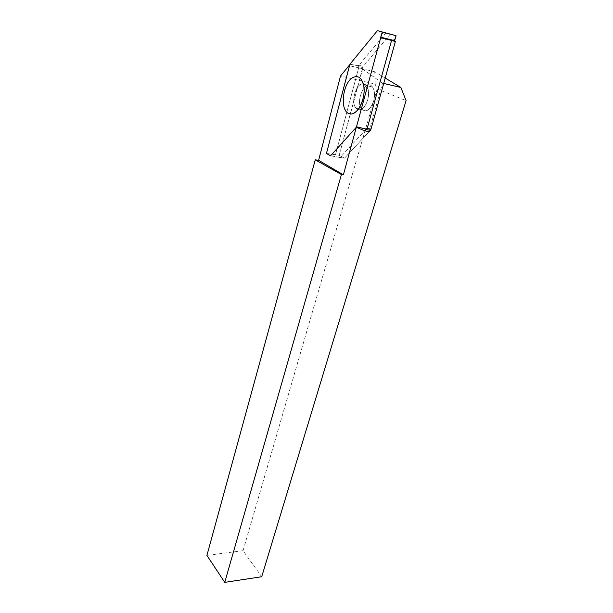 <?xml version="1.0" encoding="UTF-8"?>
<svg xmlns="http://www.w3.org/2000/svg" width="613" height="613" viewBox="0 0 613 613"><rect width="100%" height="100%" fill="white"/><g stroke="black" fill="none" stroke-linecap="round" stroke-linejoin="round"><path stroke-width="0.46" stroke-dasharray="3.06 2.3" d="M261.713 576.741L243.047 550.689L206.918 555.409M385.209 78.058L374.758 71.775L375.095 84.065L340.514 76.004M375.095 84.065L377.171 89.008L406.082 100.593M377.171 89.008L243.047 550.689M383.707 83.445L382.512 83.161L369.034 131.757L344.475 158.215L339.181 155.273L344.475 158.215L369.034 131.757M374.758 71.775L349.556 65.645M382.512 83.161L362.36 68.84L349.51 65.821M330.553 155.802L344.475 158.215L340.146 157.541L364.766 130.799L340.146 157.541L330.568 155.786M373.685 100.946C375.125 95.015 374.719 90.356 372.459 86.946C365.869 77.698 354.735 101.306 361.754 109.175C366.275 112.861 370.252 110.118 373.685 100.946C370.252 110.118 366.275 112.861 361.754 109.175C354.735 101.306 365.869 77.698 372.459 86.946C374.719 90.356 375.125 95.015 373.685 100.946M362.36 68.84L339.181 155.273L363.317 66.319L358.927 65.33L385.983 32.788M358.636 67.897L335.503 154.691L339.181 155.273L326.476 153.472L335.503 154.691L358.957 66.717L362.704 67.553M367.723 99.743C365.371 106.907 362.176 110.217 358.145 109.681L355.862 108.034C351.211 102.823 354.789 86.571 361.187 84.196C363.264 83.337 365.041 83.835 366.513 85.69L368.045 89.015C368.85 92.264 368.742 95.835 367.723 99.743C368.742 95.835 368.85 92.264 368.045 89.015L366.513 85.69L363.287 83.789C356.199 82.847 350.437 102.034 355.862 108.034L358.145 109.681C362.176 110.217 365.371 106.907 367.723 99.743M390.473 33.922L363.317 66.319M358.927 65.33L357.754 65.606L349.916 64.258M360.904 78.954C356.069 72.755 347.142 79.69 344.314 91.299C341.924 102.992 343.609 110.432 349.356 113.604L353.923 113.076M356.36 127.305L330.606 155.809M357.754 65.606L358.957 66.717M349.908 64.311L357.9 65.683M372.459 86.946L366.513 85.69L372.459 86.946M361.754 109.175L355.862 108.034L361.754 109.175M368.045 89.015L363.356 84.05L368.045 89.015"/><path stroke-width="0.92" d="M343.403 174.812L356.314 127.282L330.553 155.802L326.438 153.472L349.464 65.813L349.073 65.53L340.514 76.004L318.607 160.299L343.403 174.812L341.426 174.544L224.756 582.35L206.918 555.409L315.258 159.824L318.607 160.299M385.209 78.058L400.864 87.475L406.082 100.593L261.713 576.741L224.756 582.35M315.258 159.824L341.426 174.544M400.864 87.475L383.707 83.445M364.766 130.799L369.034 131.757L370.367 130.316L365.938 129.527L364.766 130.799L356.314 127.282M349.556 65.645L349.073 65.53M365.938 129.527L365.379 128.922L367.202 128.439L370.995 129.121L395.385 41.477L394.649 40.634L396.036 35.669L377.409 30.65L349.916 64.258L326.438 153.472M353.601 77.215C342.636 81.452 339.173 111.39 349.303 113.627C357.241 117.029 367.149 96.639 363.325 84.019C361.379 77.759 358.138 75.491 353.601 77.215M396.036 35.669L388.466 33.746C384.949 32.581 381.347 31.301 380.834 37.186L390.994 39.722C393.776 40.987 395.454 39.63 396.036 35.669L377.409 30.65M370.995 129.121L370.367 130.316M353.923 113.076C357.885 110.861 360.873 106.317 362.896 99.444C364.352 93.835 364.505 88.701 363.356 84.05L360.904 78.954M326.476 153.472L330.568 155.786M382.198 32.16L356.36 127.305M367.202 128.439L391.531 40.512L395.385 41.477M365.379 128.922L356.728 126.891M394.795 41.286L391.531 40.512M356.743 126.845L365.57 128.914M380.834 37.186L394.649 40.634M394.695 41.201L380.872 37.761"/></g></svg>
